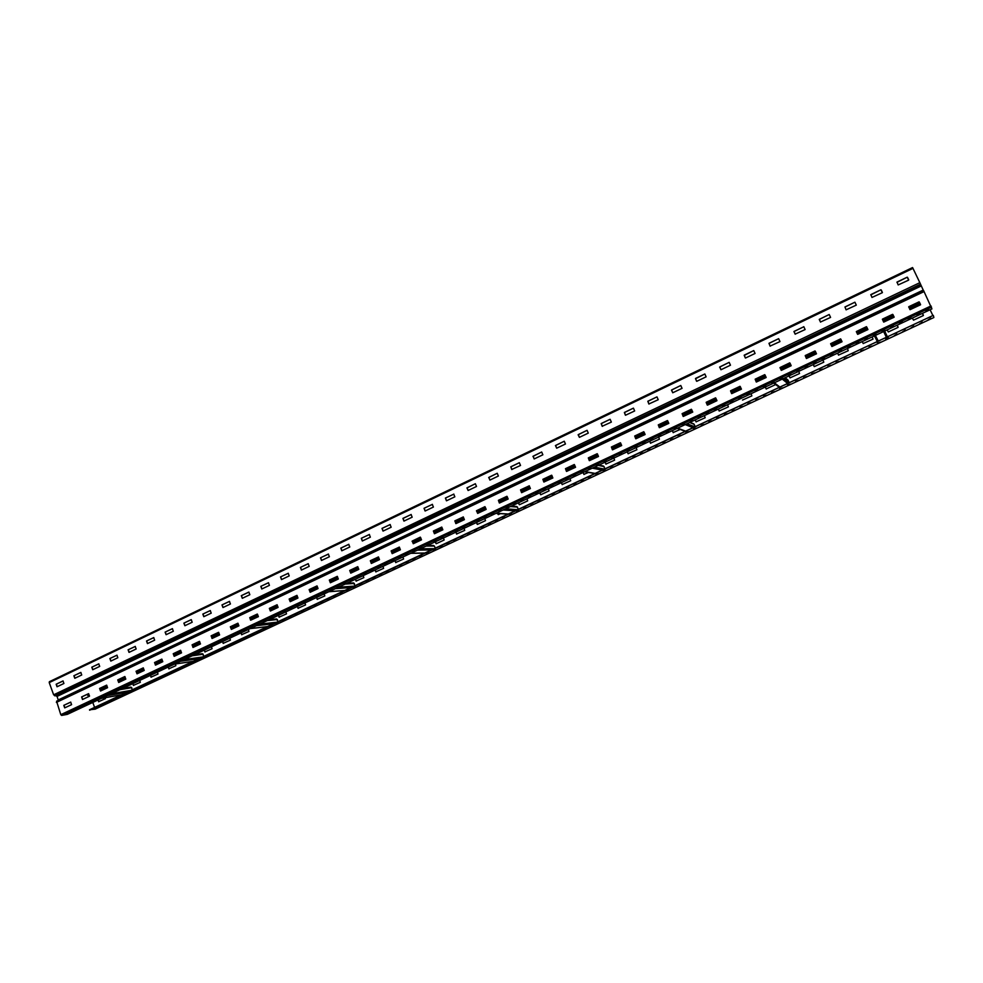 <?xml version="1.0" encoding="UTF-8"?>
<svg xmlns="http://www.w3.org/2000/svg" width="983" height="983" viewBox="0 0 983 983"><rect width="100%" height="100%" fill="white"/><g stroke="black" fill="none" stroke-linecap="round" stroke-linejoin="round"><path stroke-width="1.47" d="M95.118 709.148L89.502 709.787L933.248 315.383L89.65 710.205M94.982 709.21L933.85 317.534L933.481 315.862M95.929 708.497L97.882 707.588L95.806 708.153M101.691 705.806L103.645 704.897L101.556 705.475M107.454 703.115L109.42 702.194L107.331 702.771M113.254 700.412L115.22 699.491L113.119 700.068M119.054 697.697L121.032 696.775L118.931 697.352M124.878 694.981L126.868 694.047L124.755 694.637M130.727 692.253L132.717 691.319L130.604 691.909M136.588 689.513L138.578 688.579L136.465 689.169M142.461 686.761L144.464 685.827L142.338 686.429M148.359 684.008L150.374 683.074L148.236 683.664M154.27 681.256L156.285 680.31L154.147 680.912M160.204 678.479L162.232 677.533L160.082 678.135M166.152 675.702L168.179 674.756L166.029 675.358M172.123 672.913L174.163 671.967L172 672.569M178.107 670.123L180.147 669.165L177.984 669.779M184.116 667.31L186.168 666.363L183.993 666.965M190.137 664.496L192.189 663.537L190.014 664.152M196.182 661.682L198.247 660.723L196.047 661.338M202.24 658.843L204.304 657.885L202.117 658.499M208.322 656.005L210.399 655.047L208.187 655.661M214.417 653.167L216.493 652.196L214.282 652.81M220.536 650.304L222.625 649.333L220.401 649.96M226.668 647.441L228.769 646.47L226.545 647.097M232.824 644.565L234.925 643.582L232.688 644.221M239.004 641.678L241.105 640.707L238.869 641.334M245.197 638.79L247.298 637.807L245.062 638.446M251.402 635.89L253.528 634.907L251.267 635.546M257.644 632.978L259.758 631.983L257.497 632.634M263.886 630.066L266.024 629.071L263.751 629.71M270.165 627.129L272.291 626.134L270.03 626.785M276.456 624.193L278.594 623.197L276.309 623.849M282.76 621.244L284.91 620.248L282.625 620.9M289.088 618.295L291.251 617.287L288.953 617.938M295.441 615.321L297.603 614.314L295.305 614.977M301.806 612.348L303.98 611.34L301.67 612.004M308.195 609.362L310.382 608.354L308.06 609.018M314.609 606.376L316.796 605.356L314.474 606.019M321.048 603.365L323.235 602.346L320.9 603.021M327.499 600.355L329.686 599.335L327.351 599.999M333.962 597.332L336.174 596.3L333.827 596.976M340.462 594.31L342.674 593.265L340.315 593.953M346.974 591.262L349.186 590.23L346.827 590.906M353.499 588.215L355.735 587.17L353.364 587.859M360.061 585.155L362.297 584.111L359.913 584.787M366.634 582.083L368.871 581.027L366.487 581.727M373.233 578.999L375.481 577.955L373.085 578.643M379.843 575.903L382.104 574.858L379.708 575.546M386.491 572.806L388.752 571.75L386.344 572.45M393.151 569.698L395.412 568.641L393.003 569.341M399.835 566.577L402.108 565.508L399.688 566.22M406.532 563.443L408.817 562.374L406.384 563.087M413.265 560.31L415.551 559.229L413.118 559.941M420.011 557.152L422.309 556.083L419.864 556.796M426.782 553.994L429.079 552.913L426.634 553.626M433.564 550.824L435.887 549.743L433.417 550.455M440.384 547.642L442.706 546.56L440.237 547.273M447.216 544.447L449.55 543.353L447.068 544.078M454.072 541.24L456.407 540.159L453.925 540.883M460.953 538.033L463.3 536.939L460.806 537.664M467.859 534.801L470.206 533.708L467.711 534.445M474.789 531.57L477.148 530.476L474.629 531.213M481.731 528.326L484.103 527.22L481.584 527.957M488.711 525.069L491.082 523.964L488.551 524.701M495.702 521.801L498.086 520.695L495.543 521.445M502.718 518.533L505.115 517.414L502.559 518.164M509.759 515.239L512.155 514.121L509.599 514.871M516.825 511.946L519.233 510.816L516.665 511.578M523.914 508.629L526.323 507.498L523.755 508.26M531.029 505.311L533.45 504.181L530.869 504.943M538.156 501.981L540.589 500.839L538.008 501.613M545.319 498.639L547.764 497.496L545.16 498.258M552.507 495.285L554.953 494.13L552.348 494.904M559.708 491.918L562.165 490.763L559.548 491.537M566.945 488.539L569.403 487.384L566.786 488.17M574.195 485.147L576.665 483.992L574.035 484.779M581.481 481.744L583.963 480.589L581.322 481.375M588.78 478.34L591.274 477.173L588.62 477.959M596.116 474.912L598.61 473.745L595.956 474.543M603.464 471.484L605.97 470.304L603.304 471.103M610.848 468.031L613.367 466.864L610.689 467.662M618.246 464.578L620.777 463.398L618.086 464.197M625.679 461.101L628.211 459.921L625.52 460.732M633.138 457.623L635.682 456.431L632.978 457.242M640.621 454.134L643.165 452.942L640.449 453.753M648.129 450.619L650.685 449.428L647.957 450.251M655.661 447.105L658.229 445.913L655.489 446.724M663.218 443.579L665.786 442.375L663.046 443.198M670.799 440.04L673.38 438.823L670.627 439.659M678.405 436.477L680.998 435.272L678.245 436.108M686.048 432.913L688.653 431.697L685.876 432.532M693.703 429.338L696.32 428.121L693.543 428.957M701.395 425.75L704.012 424.521L701.223 425.369M709.112 422.137L711.741 420.908L708.94 421.756M716.853 418.525L719.495 417.296L716.681 418.144M724.631 414.9L727.273 413.659L724.459 414.519M732.421 411.25L735.075 410.009L732.249 410.869M740.248 407.601L742.915 406.36L740.076 407.22M748.1 403.939L750.779 402.686L747.928 403.546M755.976 400.253L758.667 399L755.804 399.872M763.889 396.567L766.58 395.301L763.705 396.174M771.827 392.856L774.53 391.59L771.643 392.475M779.789 389.133L782.493 387.867L779.605 388.752M787.776 385.41L790.504 384.132L787.592 385.017M795.8 381.662L798.528 380.384L795.616 381.281M803.836 377.902L806.588 376.624L803.664 377.521M811.921 374.13L814.674 372.852L811.737 373.749M820.019 370.345L822.783 369.055L819.847 369.964M828.153 366.548L830.93 365.258L827.981 366.155M836.324 362.739L839.101 361.437L836.14 362.346M844.508 358.906L847.309 357.603L844.336 358.525M852.728 355.072L855.542 353.757L852.556 354.679M860.985 351.214L863.799 349.899L860.801 350.833M869.267 347.355L872.093 346.028L869.083 346.962M877.573 343.472L880.412 342.145L877.389 343.079M885.916 339.577L888.583 337.857L885.732 339.184M894.284 335.67L896.975 333.937L894.284 335.67M902.689 331.738L905.404 329.993L902.689 331.738M911.118 327.806L913.858 326.049L911.118 327.806M919.584 323.849L922.349 322.08L919.584 323.849M928.075 319.88L930.864 318.099L928.075 319.88M98.865 701.739L97.944 700.007M98.165 699.896L98.816 701.665M133.639 685.446L132.717 683.701M132.926 683.603L133.59 685.384M151.259 677.189L150.338 675.432M150.546 675.333L151.21 677.127M169.051 668.858L168.118 667.101M168.326 667.002L169.002 668.796M205.115 651.975L204.169 650.181M204.378 650.095L205.066 651.901M223.387 643.41L222.453 641.616M222.649 641.518L223.338 643.337M241.843 634.76L240.896 632.966M241.093 632.868L241.793 634.699M279.27 617.238L278.324 615.419M278.496 615.333L279.221 617.164M298.242 608.342L297.296 606.511M297.468 606.437L298.193 608.28M317.398 599.372L316.452 597.529M316.624 597.455L317.349 599.298M356.264 581.162L355.305 579.306M355.465 579.233L356.215 581.1M375.973 571.934L375.014 570.066M375.174 569.993L375.924 571.86M395.879 562.608L394.908 560.74M395.068 560.666L395.83 562.546M436.047 543.624L435.297 541.793M435.432 541.731L436.219 543.624M456.763 534.101L455.78 532.184M455.915 532.122L456.702 534.027M477.234 524.332L476.472 522.489M476.595 522.428L477.394 524.332M498.148 514.539L497.693 513.47M497.84 513.482L498.295 514.539M519.257 504.648L518.471 502.792M518.582 502.743L519.393 504.66M540.576 494.658L539.79 492.802M539.888 492.741L540.711 494.67M562.301 484.656L561.318 482.702M561.416 482.653L562.239 484.594M584.049 474.47L583.054 472.504M583.152 472.454L583.988 474.396M606.019 464.173L605.024 462.207M605.11 462.157L605.958 464.111M628.211 453.777L627.215 451.799M627.301 451.75L628.149 453.716M650.623 443.272L649.628 441.281M649.714 441.244L650.574 443.21M673.269 432.667L672.286 430.665M672.347 430.628L673.232 432.606M696.161 421.94L695.165 419.925M695.227 419.901L696.111 421.879M718.34 409.063L719.237 411.054L718.29 409.088M766.236 389.071L765.265 387.056M765.302 387.032L766.224 389.047M790.099 377.89L789.128 375.862M789.152 375.85L790.013 377.804M814.207 366.573L813.26 364.546L814.379 366.585L823.779 362.186L822.955 359.999M837.627 353.118L838.573 355.146L837.614 353.13M862.251 341.568L863.197 343.583L862.251 341.568M898.118 327.167L897.184 325.189L898.032 327.4L888.325 331.947L887.145 329.895M912.322 318.087L913.514 320.151L923.32 315.555L922.447 313.344M930.102 309.756L932.892 315.555M92.783 702.427L94.601 707.404M105.193 697.697L105.402 698.667L98.57 701.715M139.746 680.408L140.311 682.325L133.344 685.421M157.427 672.114L158.005 674.031L150.977 677.164M175.379 664.004L175.859 665.675L168.769 668.833M211.468 646.765L212.058 648.719L204.833 651.938M229.813 638.164L230.415 640.117L223.116 643.374M248.33 629.476L248.945 631.442L241.572 634.723M285.893 611.868L286.508 613.847L279.012 617.189M304.939 602.935L305.566 604.914L297.996 608.293M324.157 593.916L324.795 595.907L317.153 599.323M363.169 575.62L363.821 577.635L356.03 581.113M382.952 566.343L383.603 568.358L375.739 571.873M402.932 556.98L403.595 558.995L395.645 562.546M436.243 543.71L444.144 540.011L443.468 537.971M464.037 528.326L464.713 530.365L456.542 534.027M477.443 524.406L485.504 520.634L484.803 518.582M498.344 514.613L500.433 513.642M519.454 504.734L527.674 500.875L526.974 498.811M540.785 494.744L549.079 490.849L548.367 488.772M569.98 478.635L570.705 480.724L562.116 484.57M588.473 472.405L583.865 474.384M613.871 458.053L614.608 460.155L605.847 464.087M636.148 447.597L636.898 449.723L628.039 453.691M658.659 437.042L659.421 439.168L650.463 443.186M680.187 429.436L673.122 432.569M704.381 415.6L705.155 417.75L696.025 421.842M727.604 404.713L728.391 406.864L719.151 411.005M751.073 393.716L751.86 395.866L742.521 400.056M775.673 384.562L766.15 388.985M798.737 371.353L799.548 373.528L790.062 377.865M847.432 348.523L848.255 350.71L838.524 355.084M872.179 336.923L873.015 339.123L863.185 343.559M923.418 315.322L922.459 313.331M87.192 694.391L88.273 695.853L89.49 695.903M923.541 290.464L931.933 308.895L67.311 714.371L61.634 715.427L60.799 714.678L56.572 701.198L923.541 290.476L56.572 701.198M928.677 308.809L925.777 310.689L928.677 308.809M919.805 312.975L916.942 314.843L919.805 312.975M910.983 317.116L908.132 318.971L910.983 317.116M902.173 321.244L899.359 323.088L902.345 321.687M893.412 325.361L890.623 327.192L893.412 325.361M884.675 329.452L881.923 331.271L884.675 329.452M875.976 333.544L873.248 335.338L875.976 333.544M867.313 337.611L864.376 338.988L867.313 337.611M858.675 341.666L855.751 343.03L858.675 341.666M850.074 345.697L847.149 347.073L850.074 345.697M841.497 349.727L838.597 351.091L841.497 349.727M832.957 353.733L830.07 355.084L832.957 353.733M824.454 357.726L821.567 359.078L824.454 357.726M815.976 361.695L813.101 363.046L815.976 361.695M807.535 365.664L804.672 367.003L807.535 365.664M799.118 369.608L796.267 370.947L799.118 369.608M790.737 373.54L787.899 374.879L790.737 373.54M782.394 377.46L779.556 378.787L782.394 377.46M774.063 381.367L771.25 382.694L774.063 381.367M765.782 385.262L762.968 386.577L765.782 385.262M757.524 389.133L754.723 390.448L757.524 389.133M749.292 392.991L746.502 394.306L749.292 392.991M741.096 396.849L738.307 398.152L741.096 396.849M732.925 400.683L730.148 401.973L732.925 400.683M724.778 404.505L722.026 405.795L724.778 404.505M716.668 408.301L713.916 409.592L716.668 408.301M708.596 412.098L705.855 413.388L708.596 412.098M700.535 415.87L697.807 417.161L700.535 415.87M692.511 419.643L689.796 420.921L692.511 419.643M684.524 423.39L681.809 424.668L684.524 423.39M676.562 427.126L673.859 428.404L676.562 427.126M668.624 430.849L665.933 432.115L668.624 430.849M660.711 434.572L658.032 435.825L660.711 434.572M652.835 438.258L650.156 439.524L652.835 438.258M644.983 441.945L642.317 443.198L644.983 441.945M637.156 445.618L634.502 446.86L637.156 445.618M629.366 449.28L626.724 450.521L629.366 449.28M621.6 452.93L618.958 454.158L621.6 452.93M613.859 456.554L611.229 457.783L613.859 456.554M606.142 460.179L603.525 461.408L606.142 460.179M598.463 463.779L595.858 465.008L598.463 463.779M590.795 467.38L588.203 468.596L590.795 467.38M583.165 470.955L580.584 472.172L583.165 470.955M575.559 474.531L572.991 475.735L575.559 474.531M567.99 478.082L565.422 479.286L567.99 478.082M560.433 481.633L557.877 482.825L560.433 481.633M552.913 485.16L550.357 486.352L552.913 485.16M545.405 488.674L542.862 489.878L545.405 488.674M537.934 492.188L535.403 493.38L537.934 492.188M530.488 495.678L527.969 496.87L530.488 495.678M523.067 499.167L520.56 500.347L523.067 499.167M515.682 502.632L513.163 503.812L515.682 502.632M508.309 506.098L505.803 507.265L508.309 506.098M500.961 509.538L498.467 510.705L500.961 509.538M493.65 512.979L491.156 514.134L493.65 512.979M486.352 516.394L483.882 517.562L486.352 516.394M479.077 519.81L476.62 520.965L479.077 519.81M471.84 523.202L469.382 524.357L471.84 523.202M464.615 526.593L462.17 527.748L464.615 526.593M457.427 529.972L454.982 531.115L457.427 529.972M450.263 533.339L447.83 534.482L450.263 533.339M443.112 536.693L440.691 537.824L443.112 536.693M435.997 540.036L433.577 541.166L435.997 540.036M428.895 543.366L426.487 544.496L428.895 543.366M421.818 546.683L419.422 547.801L421.818 546.683M414.777 549.989L412.381 551.107L414.777 549.989M407.748 553.282L405.365 554.4L407.748 553.282M400.745 556.575L398.373 557.68L400.745 556.575M393.778 559.843L391.406 560.961L393.778 559.843M386.823 563.112L384.464 564.217L386.823 563.112M379.893 566.355L377.533 567.461L379.893 566.355M372.975 569.599L370.64 570.705L372.975 569.599M366.094 572.831L363.759 573.925L366.094 572.831M359.237 576.05L356.903 577.144L359.237 576.05M352.393 579.257L350.071 580.351L352.393 579.257M345.586 582.464L343.264 583.546L345.586 582.464M338.791 585.647L336.481 586.728L338.791 585.647M332.021 588.829L329.723 589.911L332.021 588.829M325.275 591.999L322.977 593.068L325.275 591.999M318.541 595.145L316.256 596.226L318.541 595.145M311.844 598.291L309.571 599.36L311.844 598.291M305.16 601.436L302.887 602.493L305.16 601.436M298.5 604.557L296.239 605.614L298.5 604.557M291.865 607.678L289.604 608.735L291.865 607.678M285.242 610.775L283.006 611.831L285.242 610.775M278.656 613.871L276.42 614.916L278.656 613.871M272.082 616.955L269.846 618L272.082 616.955M265.533 620.027L263.309 621.072L265.533 620.027M258.996 623.099L256.784 624.131L258.996 623.099M252.484 626.146L250.284 627.191L252.484 626.146M245.996 629.194L243.796 630.226L245.996 629.194M239.533 632.229L237.345 633.261L239.533 632.229M233.094 635.251L230.907 636.284L233.094 635.251M226.668 638.274L224.48 639.294L226.668 638.274M220.266 641.272L218.091 642.292L220.266 641.272M213.876 644.27L211.714 645.29L213.876 644.27M207.511 647.256L205.361 648.264L207.511 647.256M201.171 650.23L199.021 651.237L201.171 650.23M194.855 653.204L192.705 654.211L194.855 653.204M188.552 656.153L186.414 657.16L188.552 656.153M182.273 659.101L180.135 660.109L182.273 659.101M176.006 662.038L173.88 663.046L176.006 662.038M169.764 664.975L167.651 665.97L169.764 664.975M163.547 667.899L161.433 668.882L163.547 667.899M157.341 670.799L155.24 671.794L157.341 670.799M151.161 673.711L149.06 674.694L151.161 673.711M144.993 676.599L142.904 677.582L144.993 676.599M138.849 679.486L136.772 680.457L138.849 679.486M132.73 682.349L130.653 683.332L132.73 682.349M126.623 685.225L124.558 686.195L126.623 685.225M120.54 688.075L118.476 689.046L120.54 688.075M114.47 690.926L112.418 691.885L114.47 690.926M108.425 693.765L106.373 694.723L108.425 693.765M102.392 696.591L100.352 697.549L102.392 696.591M96.383 699.405L94.343 700.363L96.383 699.405M90.399 702.218L88.359 703.177L90.399 702.218M84.427 705.02L82.4 705.978L84.427 705.02M78.468 707.821L76.453 708.768L78.468 707.821M72.533 710.598L70.518 711.545L72.533 710.598M66.623 713.375L64.608 714.322L66.623 713.375M919.044 301.867L920.469 304.841L909.939 309.584L908.784 306.708L919.044 301.867L908.697 306.979M892.601 314.339L894.002 317.3L883.606 321.994L882.464 319.119L892.601 314.339L882.39 319.426M856.328 331.652L866.453 326.675L856.476 331.48L857.594 334.306L856.377 331.726M857.557 334.269L867.842 329.624L866.453 326.675M830.598 343.792L840.612 338.865L830.746 343.62L831.864 346.458L830.647 343.853M831.815 346.397L841.976 341.801L840.612 338.865M815.042 350.931L816.406 353.843L806.343 358.39L805.237 355.551L815.042 350.931L805.298 355.625L806.416 358.463M789.767 362.85L791.106 365.762L781.399 370.333L779.974 367.667L789.767 362.85L780.133 367.495L781.239 370.333M764.762 374.646L766.089 377.546L756.259 381.982L755.177 379.168L764.762 374.646L755.251 379.229L756.332 382.043L766.175 377.46M740.039 386.307L741.354 389.194L731.622 393.581L730.553 390.792L740.039 386.307L730.639 390.841L731.708 393.63L741.44 389.121M707.256 405.057L706.199 402.28L715.587 397.845L706.212 402.563L707.49 405.143L716.877 400.72L715.587 397.845M683.16 416.411L682.116 413.646L691.393 409.26L682.214 413.683L683.259 416.46L692.671 412.123L691.393 409.26M667.469 420.552L668.735 423.403L659.31 427.642L658.278 424.877L667.469 420.552L658.389 424.926L659.421 427.679L668.809 423.329M643.791 431.721L645.045 434.56L635.731 438.75L634.711 436.01L643.791 431.721L634.821 436.034L635.841 438.787L645.118 434.486M611.389 447.007L620.494 442.805L621.612 445.594L612.397 449.747L611.389 447.007L620.371 442.768M597.209 453.704L598.426 456.517L589.308 460.622L588.313 457.894L597.209 453.704L588.436 457.918L589.431 460.646L598.5 456.444M574.281 464.517L575.485 467.318L566.466 471.385L565.483 468.67L574.281 464.517L565.618 468.694L566.601 471.41L575.559 467.244M542.886 479.323L551.733 475.244L552.79 478.008L543.857 482.026L542.886 479.323L551.598 475.219M529.149 485.811L530.329 488.588L521.617 492.667L520.523 489.866L529.296 485.823L520.683 489.89L521.69 492.655M506.933 496.292L508.1 499.057L499.352 502.989L498.406 500.31L506.933 496.292L498.553 500.322L499.511 503.001L508.174 498.983M476.423 510.865L484.938 506.663L476.669 510.656L477.664 513.396L476.583 510.877M484.938 506.663L486.094 509.415L477.652 513.396M463.19 516.923L464.332 519.675L455.903 523.62L454.834 520.867L463.325 516.935M441.65 527.085L442.78 529.825L434.437 533.732L433.38 530.98L441.785 527.085L433.552 530.992L434.535 533.708M412.074 541.215L420.331 537.136L412.332 541.006L413.29 543.71L412.246 541.215M420.331 537.136L421.449 539.864L413.265 543.722M399.233 547.089L400.339 549.804L392.168 553.638L391.136 550.91L399.356 547.089M378.344 556.943L379.438 559.659L371.353 563.443L370.321 560.728L378.455 556.943M357.726 566.687L358.746 569.403L350.747 573.15L349.727 570.447L357.665 566.699M337.194 576.357L338.263 579.048L330.349 582.759L329.33 580.068L337.304 576.357M316.981 585.905L317.988 588.596L310.149 592.282L309.141 589.591L317.03 585.917M296.903 595.379L297.91 598.057L290.194 601.682L289.149 599.028L296.866 595.391M276.985 604.766L278.029 607.42L270.35 611.021L269.354 608.366L277.083 604.754M257.313 614.043L258.332 616.685L250.591 620.162L249.756 617.607L257.313 614.043L249.977 617.594L250.812 620.138L258.406 616.624M237.874 623.222L238.844 625.876L231.361 629.403L230.341 626.773L237.825 623.234M218.57 632.327L219.541 634.969L212.119 638.459L211.124 635.841L218.533 632.339M199.463 641.346L200.421 643.976L193.037 647.441L192.09 644.823L199.426 641.358M180.54 650.279L181.486 652.884L174.175 656.325L173.229 653.72L180.503 650.291M161.79 659.114L162.723 661.719L155.523 665.11L154.552 662.53L161.826 659.114M143.223 667.875L144.145 670.467L137.018 673.834L136.059 671.254L143.26 667.875M124.829 676.55L125.75 679.142L118.685 682.472L117.739 679.892L124.792 676.562M106.606 685.151L107.516 687.719L100.524 691.024L99.578 688.456L106.643 685.151M88.568 693.666L89.465 696.222L82.498 699.503L81.601 696.947L88.531 693.679M70.678 702.095L71.575 704.651L64.706 707.883L63.784 705.352L70.715 702.095M49.224 682.607L49.371 681.71L912.556 267.56L912.986 268.371L49.224 682.607L53.635 694.821L57.051 696.406L58.353 700.363M912.986 268.371L919.842 282.674L53.635 694.821M907.223 277.181L908.636 280.143L898.167 284.935L897.012 282.06L907.223 277.181L896.938 282.342M880.928 289.764L882.316 292.701L871.97 297.444L870.84 294.593L880.928 289.764L870.766 294.9M854.915 302.199L856.304 305.123L846.08 309.829L844.95 306.966L854.915 302.199L844.987 307.052L846.105 309.866M819.244 319.463L829.21 314.499L819.404 319.291L820.51 322.105L819.306 319.536M820.461 322.043L830.574 317.411L829.21 314.499M793.932 331.566L803.848 326.737L794.092 331.394L795.186 334.22L793.994 331.64M795.124 334.146L805.126 329.563L803.787 326.663M778.634 338.68L779.974 341.58L770.07 346.102L768.989 343.3L778.634 338.68L769.062 343.362L770.156 346.188M745.298 357.935L744.229 355.146L753.764 350.575L744.217 355.441L745.532 358.021L755.079 353.462L753.764 350.575M729.177 362.346L730.467 365.209L721.03 369.719L719.642 367.089L729.177 362.346L719.826 366.917L720.908 369.731M696.554 381.22L695.509 378.443L704.848 373.982L695.509 378.738L696.787 381.293L706.126 376.833L704.848 373.982M680.777 385.483L682.055 388.334L672.802 392.745L671.45 390.14L680.777 385.483L671.647 389.956L672.716 392.758M656.976 396.874L658.229 399.712L648.854 403.988L647.834 401.248L656.976 396.874L647.944 401.285L649.001 404.087M625.397 415.195L624.377 412.467L633.421 408.142L624.5 412.504L625.507 415.244L634.662 410.955L633.421 408.142M610.124 419.286L611.352 422.088L602.174 426.278L601.178 423.562L610.124 419.286L601.301 423.599L602.346 426.376M587.06 430.308L588.276 433.11L579.429 437.337L578.127 434.769L587.06 430.308L578.348 434.572L579.38 437.349M555.407 445.631L564.254 441.22L555.641 445.434L556.661 448.199L555.555 445.668M564.254 441.22L565.458 444.009L556.697 448.187M532.933 456.382L541.682 452.008L533.167 456.186L534.174 458.938L533.081 456.407M541.682 452.008L542.862 454.797L534.199 458.926M519.343 462.698L520.523 465.463L511.725 469.481L510.767 466.802L519.343 462.698L510.927 466.827L511.922 469.567M488.674 477.554L497.238 473.265L488.907 477.345L489.903 480.085L488.834 477.566M497.238 473.265L498.393 476.03L489.903 480.085M466.888 487.973L475.367 483.734L467.134 487.765L468.105 490.492L467.048 487.986M475.367 483.734L476.509 486.474L468.105 490.492M453.704 494.093L454.846 496.82L446.454 500.814L445.397 498.062L453.863 494.105M432.274 504.34L433.405 507.056L425.098 511.013L424.054 508.272L432.422 504.353M411.066 514.49L412.172 517.193L403.952 521.101L402.919 518.385L411.201 514.49L403.104 518.385L404.05 521.076M390.067 524.529L391.16 527.232L383.026 531.09L382.006 528.387L390.202 524.529M369.276 534.469L370.358 537.16L362.322 540.994L361.302 538.291L369.399 534.469M348.695 544.312L349.776 546.99L341.801 550.787L340.794 548.096L348.818 544.312L340.99 548.096L341.912 550.75M328.322 554.056L329.391 556.734L321.502 560.482L320.495 557.803L328.433 554.056M308.207 563.689L309.203 566.368L301.4 570.079L300.405 567.412L308.146 563.701M288.228 573.249L289.211 575.915L281.494 579.589L280.511 576.923L288.277 573.249M268.445 582.71L269.428 585.364L261.773 589.001L260.802 586.347L268.494 582.71M248.859 592.073L249.829 594.715L242.309 598.303L241.29 595.686L248.81 592.085M229.42 601.363L230.427 603.98L222.969 607.543L221.974 604.926L229.506 601.35M210.251 610.541L211.21 613.159L203.788 616.697L202.83 614.08L210.301 610.541M191.23 619.634L192.177 622.251L184.865 625.741L183.882 623.136L191.194 619.646M172.344 628.653L173.327 631.246L166.09 634.699L165.107 632.118L172.43 628.653M153.729 637.574L154.65 640.166L147.45 643.595L146.516 641.014L153.766 637.574M135.199 646.421L136.158 648.989L129.019 652.393L128.109 649.812L135.273 646.409M116.928 655.17L117.837 657.738L110.809 661.104L109.863 658.536L116.965 655.17M98.755 663.857L99.701 666.4L92.721 669.73L91.788 667.187L98.828 663.844M80.827 672.433L81.724 674.989L74.782 678.295L73.885 675.751L80.79 672.446M63.023 680.949L63.907 683.492L57.039 686.773L56.154 684.229L62.986 680.961M907.506 277.353L908.734 279.885M881.21 289.936L882.415 292.455M445.397 498.062L453.876 494.105M446.491 500.728L445.569 498.074M424.054 508.272L432.434 504.365M425.135 510.914L424.226 508.285M382.006 528.387L390.226 524.553M383.087 531.004L382.19 528.387M361.302 538.291L369.436 534.494M362.371 540.896L361.486 538.291M320.495 557.803L328.469 554.08M321.564 560.371L320.704 557.791M300.405 567.412L308.293 563.726M301.474 569.98L300.614 567.4M280.511 576.923L288.326 573.286M281.568 579.479L280.72 576.923M260.802 586.347L268.543 582.747M261.859 588.891L261.023 586.335M241.29 595.686L248.957 592.11M242.346 598.205L241.511 595.661M221.974 604.926L229.567 601.387M223.018 607.433L222.195 604.901M202.83 614.08L210.35 610.566M203.874 616.574L203.063 614.056M183.882 623.136L191.329 619.671M184.927 625.63L184.116 623.111M165.107 632.118L172.492 628.678M166.152 634.588L165.353 632.094M146.516 641.014L153.827 637.611M147.548 643.472L146.774 640.977M128.109 649.812L135.347 646.445M129.129 652.27L128.355 649.788M109.863 658.536L117.026 655.206M110.882 660.981L110.121 658.512M91.788 667.187L98.89 663.881M92.807 669.607L92.058 667.15M73.885 675.751L80.925 672.47M74.905 678.159L74.155 675.714M56.154 684.229L63.121 680.986M57.161 686.638L56.424 684.193M919.326 302.027L920.567 304.583M892.883 314.499L894.112 317.067M707.355 405.107L716.963 400.646M683.259 416.46L692.757 412.049M612.52 449.772L611.512 447.044M543.857 482.026L552.864 477.935M544.004 482.051L543.034 479.348M454.834 520.867L463.337 516.935M455.756 523.521L464.406 519.602M455.928 523.534L455.006 520.867M391.136 550.91L399.381 547.113M392.217 553.54L391.32 550.91M370.321 560.728L378.492 556.968M371.218 563.345L379.512 559.585M371.402 563.345L370.517 560.728M349.727 570.447L357.812 566.724M350.808 573.04L349.923 570.435M329.33 580.068L337.341 576.382M338.336 578.975L330.435 582.698L329.538 580.056M309.141 589.591L317.067 585.942M310.21 592.159L309.35 589.579M289.149 599.028L297.001 595.403M290.218 601.584L289.371 599.003M269.354 608.366L277.132 604.778M278.091 607.347L270.448 610.947L269.575 608.342M230.341 626.773L237.972 623.259M231.398 629.292L230.575 626.749M211.124 635.841L218.668 632.364M211.935 638.372L219.602 634.895M212.168 638.348L211.357 635.804M192.09 644.823L199.561 641.371M192.889 647.342L200.483 643.902M193.135 647.318L192.324 644.787M173.229 653.72L180.639 650.304M181.548 652.823L174.298 656.239L173.475 653.683M154.552 662.53L161.888 659.151M155.339 665.024L162.785 661.657M155.584 664.987L154.798 662.493M136.059 671.254L143.321 667.912M137.092 673.711L136.305 671.217M117.739 679.892L124.927 676.587M118.759 682.337L117.985 679.855M99.578 688.456L106.705 685.176M100.61 690.889L99.836 688.419M81.601 696.947L88.654 693.691M82.621 699.368L81.859 696.898M63.784 705.352L70.776 702.132M64.804 707.76L64.055 705.303M923.418 290.526L919.842 282.674M122.236 688.616L130.948 687.117L132.521 689.685M202.203 653.72L204.022 656.263M276.309 619.02L278.201 621.588M353.253 582.98L355.219 585.585M433.208 545.54L434.375 546.032L435.26 548.17M511.406 506.11L516.788 506.528L518.471 509.268M598.856 465.094L603.439 466.028L605.073 468.793M690.017 422.346L693.752 423.882L695.276 426.622M785.171 377.718L787.973 380.065L789.288 382.682M100.635 690.938L107.577 687.658M118.783 682.386L125.812 679.081M137.116 673.748L144.218 670.406M231.423 629.329L238.906 625.802M290.243 601.633L297.972 597.983M310.235 592.208L318.05 588.534M350.833 573.089L358.82 569.329M392.242 553.589L400.413 549.743M413.265 543.685L421.523 539.802M434.498 533.683L442.854 529.751M477.64 513.372L486.167 509.341M521.494 492.569L530.402 488.514M612.544 449.821L621.686 445.52M781.288 370.345L791.192 365.688M806.465 358.488L816.492 353.769M831.937 346.495L842.062 341.715M857.692 334.367L867.94 329.538M883.742 322.092L894.1 317.214M910.074 309.682L920.555 304.755M88.273 695.853L89.293 695.374M100.34 690.164L107.344 686.871M118.488 681.612L125.578 678.282M136.821 672.974L143.973 669.607M155.314 664.262L162.551 660.859M173.991 655.464L181.302 652.024M192.852 646.581L200.237 643.091M211.886 637.598L219.356 634.084M231.116 628.542L238.66 624.991M250.53 619.401L258.148 615.8M270.128 610.16L277.833 606.523M289.924 600.834L297.714 597.16M309.915 591.41L317.792 587.699M330.104 581.899L338.066 578.139M350.501 572.29L358.549 568.493M371.095 562.583L379.241 558.749M391.91 552.778L400.13 548.895M412.921 542.874L421.24 538.954M434.154 532.86L442.571 528.903M455.608 522.759L464.111 518.741M477.283 512.536L485.885 508.494M499.18 502.227L507.879 498.123M521.309 491.795L530.107 487.654M543.66 481.265L552.569 477.062M566.257 470.611L575.264 466.372M589.087 459.86L598.192 455.559M612.163 448.985L621.379 444.635M635.497 437.988L644.811 433.601M659.065 426.88L668.489 422.432M682.902 415.649L692.437 411.152M706.986 404.296L716.644 399.749M731.34 392.819L741.108 388.224M755.964 381.22L765.843 376.563M780.858 369.485L790.86 364.779M806.023 357.628L816.148 352.86M831.471 345.635L841.718 340.806M857.213 333.507L867.584 328.617M883.25 321.244L893.744 316.293M909.582 308.834L920.186 303.833M87.413 695.006L88.9 694.305M99.947 689.095L106.95 685.79M118.095 680.531L125.173 677.201M136.416 671.893L143.567 668.526M154.909 663.169L162.134 659.765M173.586 654.371L180.884 650.918M192.435 645.475L199.819 641.997M211.468 636.505L218.926 632.991M230.686 627.437L238.23 623.886M250.1 618.282L257.718 614.694M269.698 609.042L277.403 605.417M289.481 599.716L297.271 596.042M309.473 590.291L317.349 586.581M329.661 580.769L337.624 577.021M350.046 571.16L358.095 567.363M370.64 561.44L378.774 557.607M391.443 551.635L399.663 547.752M412.455 541.719L420.773 537.799M433.687 531.717L442.092 527.748M455.129 521.604L463.632 517.586M476.804 511.381L485.405 507.326M498.688 501.06L507.388 496.956M520.818 490.628L529.604 486.487M543.169 480.085L552.065 475.895M565.753 469.432L574.748 465.192M588.584 458.668L597.689 454.379M611.647 447.793L620.863 443.456M634.969 436.796L644.283 432.409M658.536 425.688L667.961 421.24M682.362 414.445L691.897 409.948M706.445 403.091L716.091 398.545M730.787 391.615L740.555 387.007M755.411 380.003L765.29 375.346M780.293 368.269L790.295 363.55M805.458 356.399L815.583 351.631M830.905 344.406L841.141 339.577M856.635 332.266L867.006 327.376M882.66 320.003L893.154 315.051M908.992 307.581L919.584 302.58M931.54 307.114L61.634 715.427M931.024 305.946L60.799 714.678M924.118 291.57L56.375 702.415M920.53 284.198L54.655 695.829M923.197 290.083L58.316 699.921M921.218 285.967L57.051 696.406M920.874 285.217L56.547 695.903M101.544 698.311L121.585 694.797M107.282 695.632L127.212 692.167M111.03 693.863L130.899 690.435M120 689.661L131.783 687.67M174.47 664.115L193.196 661.313M180.43 661.326L199.045 658.585M183.981 659.654L202.523 656.963M192.25 655.784L203.248 654.211M250.223 628.592L267.523 626.576M256.416 625.692L273.581 623.738M259.733 624.131L276.837 622.214M267.253 620.605L277.39 619.511M328.973 591.655L344.701 590.5M335.4 588.645L351.005 587.551M338.471 587.207L354.015 586.151M345.168 584.062L354.384 583.472M410.882 553.245L424.914 553.011M417.566 550.111L431.463 549.939M420.38 548.797L434.203 548.661M426.18 546.069L434.375 546.032M496.145 513.261L508.334 514.011M503.124 509.993L515.153 510.828M505.631 508.813L517.611 509.673M510.46 506.552L517.562 507.105M584.996 471.594L595.157 473.425M592.258 468.191L602.26 470.107M594.445 467.158L604.398 469.1M598.217 465.389L604.127 466.581M677.643 428.146L685.606 431.144M685.225 424.595L693.003 427.691M687.056 423.734L694.797 426.843M689.673 422.506L694.268 424.386M774.334 382.805L779.912 387.069M782.259 379.082L787.629 383.456M783.709 378.406L789.042 382.792M785.073 377.767L788.243 380.409M874.379 335.891L877.352 341.519L874.379 335.891M875.361 335.424L878.31 341.064M883.643 331.541L886.371 337.304M884.675 331.05L887.379 336.825L884.675 331.05M95.056 709.185L933.85 317.534M912.556 267.56L49.371 681.71M101.458 698.36L121.499 694.834M122.322 688.579L130.948 687.117M174.384 664.164L193.098 661.362M194.327 654.801L202.4 653.658M250.112 628.641L267.413 626.626M269.072 619.757L276.542 618.946M328.838 591.729L344.566 590.562M346.716 583.337L353.548 582.907M410.71 553.331L424.742 553.085M427.433 545.491L433.564 545.467M495.936 513.359L508.125 514.109M584.713 471.729L594.887 473.548M677.238 428.33L685.225 431.328M773.732 383.087L779.322 387.339"/></g></svg>
